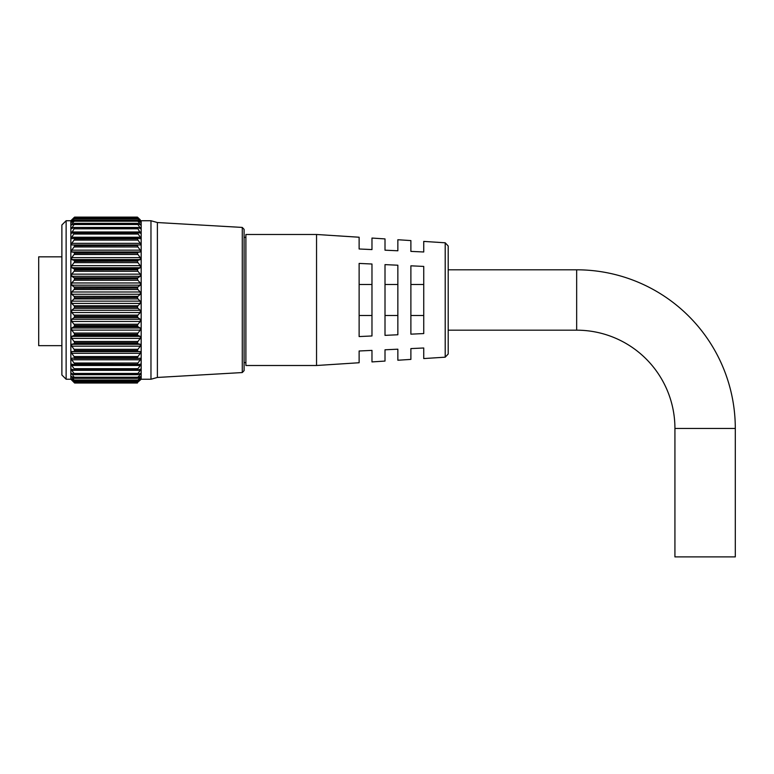 <?xml version="1.0" encoding="UTF-8"?>
<svg xmlns="http://www.w3.org/2000/svg" width="774" height="774" viewBox="0 0 774 774"><rect width="100%" height="100%" fill="white"/><g stroke="black" fill="none" stroke-linecap="round" stroke-linejoin="round"><path stroke-width="1.16" d="M137.414 238.895L137.946 240.104L74.072 240.104L74.604 238.895L137.414 238.769L74.604 238.895M137.414 245.706L137.946 246.954L74.072 246.954L74.604 245.706L137.414 245.552L74.604 245.706M137.414 253.214L137.946 254.501L74.072 254.501L74.604 253.214L137.414 253.05L74.604 253.214M137.414 261.341L137.946 262.647L74.072 262.647L74.604 261.341L137.414 261.167L74.604 261.341M137.414 269.962L137.946 271.277L74.072 271.277L74.604 269.962L137.414 269.778L74.604 269.962M137.414 278.979L137.946 280.275L74.072 280.275L74.604 278.979L137.414 278.795L74.604 278.979M137.414 288.276L137.946 289.534L74.072 289.534L74.604 288.276L137.414 288.083L74.604 288.276M137.414 297.719L137.946 298.928L74.072 298.928L74.604 297.719L137.414 297.526L74.604 297.719M137.946 305.759L137.414 306.997L74.604 306.997L74.072 305.759L137.946 305.759L140.287 303.418L140.287 301.144L137.946 298.928M137.946 315.105L137.414 316.382L74.604 316.382L74.072 315.105L137.946 315.105L140.287 312.522L140.287 310.268L137.946 308.333L74.072 308.333L71.73 310.268L71.73 312.522L74.072 315.105M137.946 324.248L137.414 325.554L74.604 325.554L74.072 324.248L137.946 324.248L140.287 321.462L140.287 319.265L137.946 317.64L74.072 317.64L71.73 319.265L71.73 321.462L74.072 324.248M137.946 333.072L137.414 334.387L74.604 334.387L74.072 333.072L137.946 333.072L140.287 330.121L140.287 328.002L137.946 326.705L74.072 326.705L71.73 328.002L71.73 330.121L74.072 333.072M137.946 341.469L137.414 342.776L74.604 342.776L74.072 341.469L137.946 341.469L140.287 338.393L140.287 336.38L137.946 335.432L74.072 335.432L71.73 336.38L71.73 338.393L74.072 341.469M137.946 349.326L137.414 350.603L74.604 350.603L74.072 349.326L137.946 349.326L140.287 346.162L140.287 344.285L137.946 343.685L74.072 343.685L71.73 344.285L71.73 346.162L74.072 349.326M137.946 356.543L137.414 357.772L74.604 357.772L74.072 356.543L137.946 356.543L140.287 353.321L140.287 351.609L137.946 351.377L74.072 351.377L71.73 351.609L71.73 353.321L74.072 356.543M74.072 217.726L74.604 217.117L137.946 217.571L74.072 217.726L71.266 220.851L74.604 218.181L137.414 218.21L74.072 218.5M137.946 218.5L140.752 220.851L137.946 217.726M137.414 218.21L137.946 218.945L74.072 218.945L71.295 222.438L74.604 220.309L137.414 220.367L74.072 220.493M137.946 220.493L140.723 222.438L137.946 218.945M137.414 220.367L137.946 221.219L74.072 221.219L71.353 225.05L74.604 223.483L137.414 223.56L74.072 223.512M137.946 223.512L140.675 225.05L137.946 221.219M137.414 223.56L137.946 224.528L74.072 224.528L71.421 228.669L74.072 227.537L137.414 227.759L74.072 227.537M137.946 227.537L140.597 228.669L137.946 224.528M137.414 227.759L137.946 228.814L74.072 228.814L71.518 233.226L74.604 232.771L71.73 237.241L71.624 238.682L74.072 238.353M137.946 232.51L140.51 233.226L137.946 228.814M137.946 238.353L140.394 238.682L140.287 237.241L137.414 232.771L74.072 232.51M71.256 220.329L74.072 217.571L70.85 220.735L66.129 220.735L66.129 379.241L70.85 379.241L70.85 220.735M140.287 219.855L137.946 217.571L140.287 219.855M244.1 229.356L244.1 370.63L242.281 372.555L242.281 227.43L244.1 229.356M74.072 298.928L71.73 301.144L71.73 303.418L74.072 305.759M74.604 297.526L74.072 296.345L137.946 296.345L140.287 294.265L140.287 292.001L137.946 289.534M74.072 289.534L71.73 292.001L71.73 294.265L74.072 296.345M74.604 288.083L74.072 286.97L137.946 286.97L140.287 285.19L140.287 282.965L137.946 280.275M74.072 280.275L71.73 282.965L71.73 285.19L74.072 286.97M74.604 278.795L74.072 277.769L137.946 277.769L140.287 276.308L140.287 274.151L137.946 271.277M74.072 271.277L71.73 274.151L71.73 276.308L74.072 277.769M74.604 269.778L74.072 268.859L137.946 268.859L140.287 267.736L140.287 265.666L137.946 262.647M74.072 262.647L71.73 265.666L71.73 267.736L74.072 268.859M74.604 261.167L74.072 260.354L137.946 260.354L140.287 259.58L140.287 257.636L137.946 254.501M74.072 254.501L71.73 257.636L71.73 259.58L74.072 260.354M74.604 253.05L74.072 252.372L137.946 252.372L140.287 251.956L140.287 250.157L137.946 246.954M74.072 246.954L71.73 250.157L71.73 251.956L74.072 252.372M74.604 245.552L74.072 245L140.287 244.952L140.287 243.326L137.946 240.104M74.072 240.104L71.73 243.326L71.73 244.952L74.072 245M74.072 234.029L74.604 232.887L137.414 232.887L137.946 234.029L74.072 234.029M74.072 228.814L74.604 227.759M74.072 224.528L74.604 223.56M74.072 221.219L74.604 220.367M74.072 218.945L74.604 218.21M74.604 217.107L137.414 217.107L74.072 217.571M242.281 372.555L157.393 377.451L150.969 379.241L150.969 220.735L141.178 220.735L141.178 379.241L137.946 382.075M137.946 245L137.414 245.552M137.946 252.372L137.414 253.05M137.946 260.354L137.414 261.167M137.946 268.859L137.414 269.778M137.946 277.769L137.414 278.795M137.946 286.97L137.414 288.083M137.946 296.345L137.414 297.526M66.129 379.241L61.881 375.003L61.881 224.973L66.129 220.735M157.393 377.451L157.393 222.535L150.969 220.735M74.604 306.997L137.414 306.997M74.604 316.382L137.414 316.382M74.604 325.554L137.414 325.554M74.604 334.387L137.414 334.387M74.604 342.776L137.414 342.776M74.604 350.603L137.414 350.603M74.604 357.772L137.414 357.772M137.414 364.312L74.604 364.196L137.414 364.312M137.414 369.875L74.604 369.769L137.414 369.875M137.414 374.529L74.604 374.442L137.414 374.529M137.414 378.205L74.604 378.138L137.414 378.205M137.414 380.866L74.604 380.827L137.414 380.866M71.73 379.928L74.604 382.472L74.072 381.776L137.946 381.776L140.287 378.757L137.946 380.614M74.604 383.004L74.072 382.462L74.604 383.004L137.414 383.004L74.604 383.004L70.85 379.241M137.414 307.191L137.946 308.333M137.414 316.576L137.946 317.64M137.414 325.738L137.946 326.705M137.414 334.562L137.946 335.432M137.414 342.94L137.946 343.685M137.414 350.757L137.946 351.377M137.414 357.917L137.946 358.401L137.414 357.917M74.604 364.196L74.072 363.016L137.946 363.016L140.287 359.794L140.287 358.256L137.946 358.401M137.946 363.016L137.414 364.196M74.604 369.769L74.072 368.676L137.946 368.676L140.287 365.483L140.287 364.148L137.946 364.66M140.452 364.128L140.287 365.483L71.73 365.483L74.072 368.676M137.946 368.676L137.414 369.769M74.604 374.442L74.072 373.436L137.946 373.436L140.287 370.32L140.287 369.208L137.946 370.069M137.946 373.436L137.414 374.442M74.604 378.138L74.072 377.238L137.946 377.238L140.287 374.248L140.287 373.358L137.946 374.577M140.287 374.248L140.287 373.358L140.287 374.248L138.585 374.248M137.946 377.238L137.414 378.138M74.604 380.827L74.072 380.024L137.946 380.024L140.287 377.199L140.287 376.561L137.946 378.109M140.287 377.199L140.287 376.561L140.287 377.199L139.32 377.199M137.946 380.024L137.414 380.827M140.287 379.144L139.804 379.144M137.946 381.776L137.414 382.453L74.604 382.453L137.414 382.472M137.472 382.462L137.414 383.004M74.072 374.577L71.73 373.358L74.072 377.238M71.876 380.053L74.546 382.462M74.072 382.075L74.604 382.472M74.072 380.614L71.73 378.757L74.072 381.776M71.73 378.757L72.214 379.144M74.072 378.109L71.73 376.561L74.072 380.024M71.73 376.561L71.73 377.199L72.698 377.199M74.072 370.069L71.73 369.208L71.73 370.32L74.072 373.436M74.072 364.66L71.566 364.128M71.73 364.148L71.73 365.483M74.072 358.401L74.604 357.917L71.73 358.256L71.73 359.794L74.072 363.016M74.072 351.377L74.604 350.757M74.072 343.685L74.604 342.94M74.072 335.432L74.604 334.562M74.072 326.705L74.604 325.738M74.072 317.64L74.604 316.576M74.072 308.333L74.604 307.191M674.928 428.438A98.269 98.269 0 0 0 576.659 330.179L576.659 269.807A158.641 158.641 0 0 1 735.3 428.438L674.928 428.438L674.928 556.893L735.3 556.893L735.3 428.438M448.204 246.006L448.204 353.979L445.205 357.182L445.205 242.794L448.204 246.006M316.547 299.993L316.547 234.483L245.89 234.483L245.89 365.502L316.547 365.502L316.547 299.993M61.881 345.659L38.7 345.659L38.7 256.833L61.881 256.833M445.205 242.794L423.736 241.411L423.736 251.985L410.888 251.395L410.888 240.579L397.855 239.737L397.855 250.786L385.007 250.186L385.007 238.905L371.975 238.063L371.975 249.586L359.126 248.986L359.126 237.231L316.547 234.483M359.126 299.993L359.126 263.421L371.975 264.011L371.975 335.964L359.126 336.564L359.126 299.993M385.007 299.993L385.007 264.621L397.855 265.211L397.855 334.765L385.007 335.365L385.007 299.993M410.888 299.993L410.888 265.821L423.736 266.42L423.736 333.565L410.888 334.165L410.888 299.993M316.547 365.502L359.126 362.745L359.126 350.99L371.975 350.39L371.975 361.913L385.007 361.071L385.007 349.79L397.855 349.19L397.855 360.239L410.888 359.397L410.888 348.59L423.736 347.99L423.736 358.565L445.205 357.182M410.888 284.484L423.736 284.484M410.888 315.502L423.736 315.502M385.007 284.484L397.855 284.484M385.007 315.502L397.855 315.502M359.126 284.484L371.975 284.484M359.126 315.502L371.975 315.502M73.433 374.248L71.73 374.248M140.287 370.32L71.73 370.32M137.627 364.66L74.391 364.66M140.287 359.794L71.73 359.794M137.849 358.401L74.178 358.401M140.287 353.321L71.73 353.321M140.287 351.609L71.73 351.609M140.287 346.162L71.73 346.162M140.287 344.285L71.73 344.285M140.287 338.393L71.73 338.393M140.287 336.38L71.73 336.38M140.287 330.121L71.73 330.121M140.287 328.002L71.73 328.002M140.287 321.462L71.73 321.462M140.287 319.265L71.73 319.265M140.287 312.522L71.73 312.522M140.287 310.268L71.73 310.268M140.287 303.418L71.73 303.418M140.287 301.144L71.73 301.144M140.287 294.265L71.73 294.265M140.287 292.001L71.73 292.001M140.287 285.19L71.73 285.19M140.287 282.965L71.73 282.965M140.287 276.308L71.73 276.308M140.287 274.151L71.73 274.151M140.287 267.736L71.73 267.736M140.287 265.666L71.73 265.666M140.287 259.58L71.73 259.58M140.287 257.636L71.73 257.636M140.287 251.956L71.73 251.956M140.287 250.157L71.73 250.157M140.287 244.952L71.73 244.952M140.287 243.326L71.73 243.326M74.294 238.353L137.733 238.353M140.287 237.241L71.73 237.241M74.468 232.51L137.549 232.51M140.287 231.968L71.73 231.968M140.287 227.575L138.033 227.575M73.985 227.575L71.73 227.575M140.287 224.131L139.001 224.131M73.017 224.131L71.73 224.131M140.287 221.683L139.591 221.683M72.437 221.683L71.73 221.683M242.281 227.43L157.393 222.535M150.969 379.241L141.178 379.241M137.424 382.482L74.594 382.482M137.453 380.905L74.565 380.905M137.511 378.302L74.507 378.302M137.578 374.693L74.439 374.693M137.666 370.127L74.352 370.127M137.772 364.68L74.246 364.68M137.898 358.401L74.13 358.401M137.83 238.344L74.188 238.344M137.714 232.471L74.304 232.471M137.617 227.45L74.401 227.45M137.54 223.357L74.478 223.357M137.482 220.251L74.536 220.251M137.443 218.152L74.575 218.152M576.659 269.807L448.204 269.807M245.89 237.366L244.1 237.366M245.89 362.609L244.1 362.609M576.659 330.179L448.204 330.179"/></g></svg>

